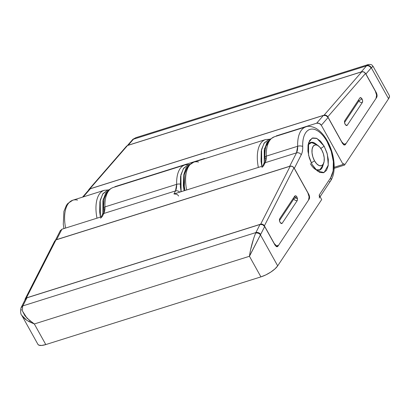 <?xml version="1.0" encoding="UTF-8"?>
<svg xmlns="http://www.w3.org/2000/svg" width="410" height="410" viewBox="0 0 410 410"><rect width="100%" height="100%" fill="white"/><g stroke="black" fill="none" stroke-linecap="round" stroke-linejoin="round"><path stroke-width="0.61" d="M345.138 124.266L344.518 122.277L344.795 120.658L359.857 97.954L360.293 97.606L362.01 98.841L358.868 100.906L358.55 99.922L358.868 100.906L344.543 122.487L358.868 100.906C359.765 102.218 360.928 102.731 362.358 102.449L347.296 125.152A2.721 1.373 -107.5 0 1 346.291 125.455L345.138 124.266A2.721 1.373 -107.5 0 1 344.518 122.277A2.721 1.373 -107.5 0 1 344.795 120.658L359.857 97.954L360.861 97.647L362.01 98.841L362.63 100.829L362.358 102.449L347.296 125.152L345.835 125.163L347.296 125.152L346.291 125.455A2.721 1.373 -107.5 0 1 345.138 124.266M375.345 91.143L365.505 73.457L327.81 116.819L341.72 141.814L344.021 144.197L346.03 143.587L376.037 98.359L376.585 95.12L375.345 91.143A5.443 2.747 -107.5 0 1 376.037 98.359L346.03 143.587A5.443 2.747 -107.5 0 1 345.123 144.294A5.443 2.747 -107.5 0 1 341.72 141.814L327.81 116.819L326.16 115.333L324.079 115.164L89.826 188.866L88.468 190.337L88.668 189.794L89.826 188.866L324.079 115.164L361.774 71.806L363.854 71.975L365.505 73.457L375.345 91.143M126.485 146.226L127.52 145.509L361.774 71.806L127.52 145.509L89.826 188.866L127.52 145.509L126.362 146.431M324.079 115.164C325.607 114.851 326.852 115.405 327.81 116.819L365.505 73.457C364.546 72.047 363.301 71.494 361.774 71.806L324.079 115.164M362.01 98.841C362.707 100.281 362.824 101.485 362.358 102.449C360.928 102.731 359.765 102.218 358.868 100.906L362.01 98.841M72.468 200.321A30.837 15.559 72.5 0 0 65.631 228.047A30.837 15.559 -107.5 0 1 72.175 200.434A30.837 15.559 -107.5 0 1 77.536 200.111M103.551 190.563A30.837 15.559 72.5 0 0 97.001 218.176A30.837 15.559 -107.5 0 1 103.843 190.45M264.896 139.795A30.837 15.559 72.5 0 0 258.351 167.413A30.837 15.559 -107.5 0 1 265.188 139.682M127.653 145.468L133.445 139.195L128.186 145.242L361.241 71.914L366.499 65.867L133.445 139.195A3.628 2.993 -139 0 0 132.235 139.989A3.628 2.993 41 0 1 133.445 139.195L366.499 65.867L361.241 71.914L361.83 71.786M365.336 73.185L365.904 73.984L371.045 68.07L365.904 73.984L376.242 92.547L377.067 95.202L376.703 97.365L345.369 144.581L344.026 144.991L342.493 143.403L328.077 117.496L321.322 125.265L319.262 123.415L316.658 123.2C318.57 122.81 320.123 123.502 321.322 125.265L328.077 117.496C326.878 115.728 325.325 115.041 323.413 115.43L316.658 123.2L276.319 135.889L275.986 136.274L276.319 135.889L316.658 123.2L323.413 115.43L90.359 188.759L83.266 196.913L90.359 188.759L88.908 189.912M116.271 186.529L114.974 186.658L114.641 187.042L114.974 186.658L204.61 158.455L204.277 158.839L204.61 158.455L114.974 186.658L116.296 186.519M389.5 96.273L388.567 98.769L371.316 67.783A12.7 6.406 72.5 0 0 371.045 68.07A3.628 2.993 -139 0 0 366.499 65.867A16.323 8.236 -107.5 0 1 366.853 65.497L368.39 64.513M343.744 163.564L343.139 164.471L334.186 167.29L343.139 164.471L343.744 163.564L344.579 165.061L334.15 168.341L344.579 165.061L388.567 98.769L344.579 165.061L343.744 163.564M193.417 162.268A30.837 15.559 72.5 0 0 186.637 189.973A30.837 15.559 -107.5 0 1 193.417 162.268A30.837 15.559 -107.5 0 1 198.542 162.037M321.322 125.265L343.139 164.471L321.322 125.265M368.262 64.549L135.894 137.657L133.798 138.826A16.323 8.236 72.5 0 0 133.445 139.195A16.323 8.236 -107.5 0 1 133.798 138.826L135.874 137.668L133.798 138.826A3.628 3.039 -133.7 0 0 132.732 139.467M128.186 145.242L361.241 71.914M365.904 73.984L376.242 92.547C377.169 94.474 377.323 96.078 376.703 97.365L345.369 144.581L344.046 144.996L345.369 144.581L344.789 145.048L342.493 143.403L328.077 117.496L326.017 115.646L323.413 115.43L90.359 188.759L89.057 189.656M373.013 66.394L371.316 67.783L388.567 98.769A14.514 4.736 -29.1 0 0 389.269 95.427M389.295 95.474L373.156 66.481C371.793 64.934 371.972 64.216 368.272 64.549L366.853 65.497C368.749 65.139 370.235 65.897 371.316 67.783L372.767 66.471M366.499 65.867A3.628 2.993 41 0 1 371.045 68.07A12.7 6.406 -107.5 0 1 371.316 67.783A3.628 3.039 -133.7 0 0 366.853 65.497A16.323 8.236 72.5 0 0 366.499 65.867M311.257 162.929L314.501 160.797A10.885 5.489 -107.5 0 1 312.179 148.774A10.885 5.489 -107.5 0 1 317.653 145.386A10.885 5.489 -107.5 0 1 321.732 149.896L323.372 153.75L324.213 157.85L324.125 161.566L323.121 164.333L321.358 165.737L319.098 165.553L316.694 163.821L314.501 160.797L312.861 156.938L312.025 152.843L312.112 149.127L313.112 146.355L314.88 144.955L317.135 145.135L319.544 146.872L321.732 149.896A10.885 5.489 -107.5 0 1 323.705 163.17A10.885 5.489 -107.5 0 1 314.501 160.797L311.626 162.688M310.355 163.636A14.514 7.324 72.5 0 0 322.583 166.716M323.193 164.225A14.514 7.324 -107.5 0 1 320.026 169.909M310.237 142.66A14.514 7.324 -107.5 0 1 316.981 144.94M314.511 143.003A14.514 7.324 72.5 0 0 308.043 145.022M296.932 196.913L297.552 198.901L295.082 197.81L296.932 196.913L295.082 197.81C294.652 196.82 294.887 196.123 295.784 195.724L296.932 196.913L295.784 195.724L294.78 196.026L279.717 218.73L279.441 220.354L280.061 222.343L281.209 223.532L282.218 223.224L281.783 223.573L280.061 222.343C279.364 220.898 279.251 219.693 279.717 218.73L294.78 196.026L295.784 195.724C294.887 196.123 294.652 196.82 295.082 197.81L297.552 198.901L297.281 200.526C295.851 200.808 294.688 200.29 293.791 198.983L295.082 197.81L293.791 198.983C294.688 200.29 295.851 200.808 297.281 200.526L282.218 223.224L280.758 223.24L282.218 223.224L297.281 200.526L297.552 198.901L296.932 196.913M279.466 220.565L293.791 198.983L279.466 220.565M54.663 241.141L55.965 239.901L290.213 166.199L292.294 166.373L293.944 167.854L307.859 192.849L309.099 196.826L308.551 200.07L278.544 245.293L276.535 245.903L274.234 243.519L264.394 225.838L293.944 167.854L307.859 192.849A5.443 2.747 -107.5 0 1 308.551 200.07L278.544 245.293A5.443 2.747 -107.5 0 1 277.632 246A5.443 2.747 -107.5 0 1 274.234 243.519L264.394 225.838L262.743 224.357L260.663 224.183L26.409 297.891L25.112 299.126L25.01 299.93M25.015 299.915L25.082 299.233L26.409 297.891L260.663 224.183L290.213 166.199L55.965 239.901L26.409 297.891L55.965 239.901L54.632 241.244M293.944 167.854C292.986 166.439 291.746 165.886 290.213 166.199L260.663 224.183C262.19 223.875 263.435 224.424 264.394 225.838L293.944 167.854M293.473 197.999L293.791 198.983L293.473 197.999M312.061 164.471L308.571 155.246L308.551 142.849L312.061 138.185L316.93 138.447L324.172 146.221L320.815 148.425L324.172 146.221L320.507 141.153L316.474 138.247L312.692 137.945L309.734 140.287L308.059 144.925L307.91 151.152L309.314 158.014L312.061 164.471L315.731 169.54L319.764 172.446L323.541 172.748L326.498 170.401L328.179 165.763L328.328 159.541L326.919 152.679L324.172 146.221L327.329 154.083L328.277 165.097L324.105 172.538L317.432 171.072L312.061 164.471M316.597 144.474L312.143 142.188L308.079 144.791L310.749 142.357L316.597 144.474M305.968 126.844A30.837 15.559 72.5 0 0 297.67 146.257A3.628 1.502 -2 0 1 302.708 146.498A27.209 13.73 -107.5 0 1 310.708 129.201A27.209 13.73 -107.5 0 1 327.154 141.727A3.628 1.184 -29.1 0 0 327.334 140.891A3.628 1.184 150.9 0 1 327.154 141.727L331.254 151.362L333.356 161.607L333.135 170.898L330.629 177.822L319.18 195.073L321.681 199.567L277.693 265.859L274.936 268.924L270.784 272.096L265.859 274.895L260.919 276.883L45.792 344.574L41.584 345.461L38.75 345.107L37.889 344.292M265.362 158.25A3.628 1.502 -2 0 1 264.722 157.425A3.628 1.502 -2 0 1 266.295 156.128A30.837 15.559 -107.5 0 1 274.592 136.714M104.017 209.018A3.628 1.502 -2 0 1 103.376 208.188A3.628 1.502 -2 0 1 104.95 206.896A30.837 15.559 -107.5 0 1 113.247 187.478M250.546 249.972L253.734 238.174L255.635 233.105A16.323 8.236 -107.5 0 1 255.886 232.567L260.012 224.475L26.957 297.803L22.832 305.896L255.886 232.567A3.628 2.788 27 0 1 260.642 234.453L264.675 226.546C263.476 224.777 261.923 224.091 260.012 224.475L255.886 232.567L22.832 305.896L26.957 297.803L25.292 299.484M55.965 239.901L56.616 239.609L61.91 229.221L102.249 216.526L103.797 213.482A3.628 2.788 -153 0 0 102.321 214.681A3.628 2.788 27 0 1 103.797 213.482L102.249 216.526L61.91 229.221L56.616 239.609L289.67 166.281L296.517 152.848L265.142 162.719L263.594 165.763L173.958 193.966L175.506 190.922L103.797 213.482L104.95 206.896L176.659 184.331A30.837 15.559 -107.5 0 1 184.736 164.989A30.837 15.559 72.5 0 0 176.659 184.331L175.506 190.922L103.797 213.482A14.514 7.324 72.5 0 0 104.95 206.896L176.659 184.331A3.628 1.502 -2 0 1 180.174 184.095A3.628 1.502 178 0 0 176.659 184.331A14.514 7.324 -107.5 0 1 175.506 190.922A3.628 2.788 27 0 1 179.739 192.147A3.628 2.788 -153 0 0 175.506 190.922L173.958 193.966L263.594 165.763L261.969 167.306M319.482 197.466L319.18 195.073L321.681 199.567L277.693 265.859L260.447 234.874L264.675 226.546L275.007 245.108L276.54 246.697L277.883 246.292L309.212 199.07L309.576 196.908L308.75 194.258L294.334 168.351L301.273 154.734C300.023 153.073 298.434 152.443 296.517 152.848L289.67 166.281L290.444 166.137M21.412 310.083A3.628 2.701 23.2 0 1 21.064 307.72A3.628 2.701 23.2 0 1 22.581 306.439A16.323 8.236 -107.5 0 1 22.832 305.896A3.628 2.788 -153 0 0 21.361 307.09A3.628 2.788 27 0 1 22.832 305.896A16.323 8.236 72.5 0 0 22.581 306.439L22.437 310.954L24.918 315.746L30.258 321.148M60.285 230.763L61.91 229.221L60.249 230.897M274.177 136.853A30.837 15.559 72.5 0 0 266.295 156.128L297.67 146.257A30.837 15.559 -107.5 0 1 305.547 126.982M323.095 165.127L319.513 170.217L315.936 169.745L320.282 169.873L323.095 165.127M293.744 167.536L294.334 168.351L301.273 154.734C302.349 152.617 302.831 149.87 302.708 146.498C302.539 141.727 303.18 137.775 304.625 134.649C306.065 131.528 308.094 129.709 310.708 129.201C313.317 128.689 316.11 129.565 319.082 131.83C322.05 134.09 324.746 137.391 327.154 141.727A27.209 13.73 -107.5 0 1 330.629 177.822A3.628 2.901 33.6 0 1 330.68 180.743A3.628 2.901 33.6 0 1 329.307 181.758M180.979 191.014A18.137 9.153 -107.5 0 1 180.692 191.844A18.137 9.153 72.5 0 0 180.979 191.014M112.827 187.621A30.837 15.559 72.5 0 0 104.95 206.896A3.628 1.502 178 0 0 103.376 208.188M261.928 167.439L263.594 165.763L265.142 162.719L266.295 156.128L297.67 146.257L296.517 152.848L265.142 162.719A3.628 2.788 -153 0 0 263.671 163.913A3.628 2.788 27 0 1 265.142 162.719A14.514 7.324 72.5 0 0 266.295 156.128A3.628 1.502 178 0 0 264.722 157.425M37.956 344.41A14.514 4.736 -29.1 0 0 45.792 344.574L34.322 323.967L249.449 256.281L34.322 323.967L45.792 344.574L260.919 276.883L249.449 256.281L250.433 250.536M176.561 194.181L173.958 193.966C175.869 193.576 177.422 194.268 178.616 196.031M100.583 218.202L102.249 216.526L100.624 218.074M301.273 154.734A18.137 9.153 72.5 0 0 302.708 146.498A3.628 1.502 178 0 0 297.67 146.257A14.514 7.324 -107.5 0 1 296.517 152.848C298.434 152.443 300.023 153.073 301.273 154.734M330.68 180.743A3.628 2.901 -146.4 0 0 330.629 177.822L319.18 195.073A3.628 2.901 33.6 0 1 319.231 197.994M252.032 251.115L249.449 256.281L260.919 276.883A14.514 4.736 -29.1 0 0 277.693 265.859L260.447 234.874L252.381 250.438M255.635 233.105C252.601 240.783 250.541 248.506 249.449 256.281L260.447 234.874C259.156 233.3 257.552 232.711 255.635 233.105A3.628 2.701 23.2 0 1 260.447 234.874A12.7 6.406 -107.5 0 1 260.642 234.453A3.628 2.788 -153 0 0 255.886 232.567A16.323 8.236 72.5 0 0 255.635 233.105M294.334 168.351L308.75 194.258C309.678 196.18 309.837 197.784 309.212 199.07L277.883 246.292L276.56 246.707L277.883 246.292L277.303 246.753L275.007 245.108L264.675 226.546L262.615 224.69L260.012 224.475L26.957 297.803L25.333 299.351M56.616 239.609L289.67 166.281M22.581 306.439L21.069 307.715C20.382 311.856 20.623 314.409 21.791 315.367L26.891 320.415L34.322 323.967L28.567 321.43M25.753 319.615L22.586 316.571M34.322 323.967L27.014 318.216L22.473 311.082M102.91 213.108L102.905 200.756L105.662 193.141L109.019 189.917M103.023 213.866L103.192 199.306L109.009 189.927M109.301 189.671L107.451 190.255L102.997 193.617L100.219 200.177L100.44 217.095M107.466 190.25L102.674 194.084L99.917 201.699L99.676 211.919L100.435 217.1M189.681 164.543L185.879 168.5L183.644 175.014L184.1 190.773L183.337 185.597L183.577 175.372L186.335 167.757L189.697 164.533M189.973 164.287L188.123 164.871L183.67 168.233L180.892 174.798L181.112 191.716L180.349 186.535L180.59 176.315L183.347 168.7L188.139 164.866M264.26 162.339L264.25 149.993L267.007 142.378L270.369 139.154M264.368 163.098L264.537 148.538L270.359 139.164M268.796 139.487L264.342 142.854L261.565 149.414L261.785 166.332L261.021 161.15L261.262 150.931L264.019 143.315L268.811 139.482L270.646 138.908M344.964 144.346L343.626 144.766M88.898 189.461L126.593 146.103M63.934 228.58L63.283 224.244L63.904 211.416L66.446 205.282L67.829 203.468L72.821 200.198L104.191 190.327L108.594 189.897M184.946 190.506L184.29 186.16L184.925 173.286L187.488 167.162L188.866 165.363L193.827 162.124L265.536 139.564L270.308 139.169M132.768 139.431L127.402 145.55M89.195 189.497L82.553 197.138M323.828 162.806L322.747 166.234M319.487 170.129L318.703 170.375M310.775 142.444L309.991 142.69M318.529 145.96L315.674 143.766M276.14 246.471L277.473 246.051M54.771 240.885L25.215 298.875M320.087 196.703L330.66 180.764C336.661 172.021 334.621 153.827 327.339 140.902C323.992 134.885 320.046 130.611 315.5 128.084C311.262 126.208 308.053 125.803 305.875 126.869L274.5 136.74C264.87 141.481 265.255 148.266 264.722 157.44C264.409 161.883 264.06 164.036 263.676 163.897L262.564 166.086M189.266 164.512L184.864 164.943L113.155 187.508C108.773 189.164 107.236 191.916 106.831 192.515L104.263 198.624L103.376 208.203C103.504 210.617 103.156 212.769 102.331 214.666L101.219 216.849M25.466 299.034L21.069 307.715M55.499 240.106L60.419 230.451M37.93 344.364L21.797 315.377"/></g></svg>
